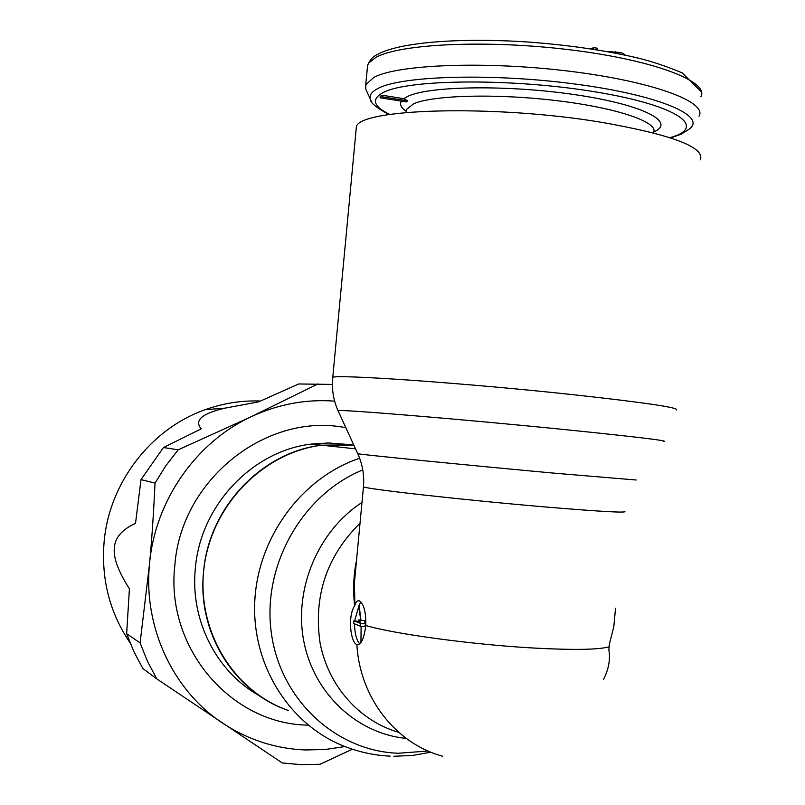 <?xml version="1.0" encoding="UTF-8"?>
<svg xmlns="http://www.w3.org/2000/svg" width="805" height="805" viewBox="0 0 805 805"><rect width="100%" height="100%" fill="white"/><g stroke="black" fill="none" stroke-linecap="round" stroke-linejoin="round"><path stroke-width="1.21" d="M699.022 116.262C707.776 101.994 652.764 81.335 569.004 71.172C485.375 60.888 397.791 64.47 373.933 77.34L365.752 84.767L365.752 89.174L366.557 90.895M382.345 95.262L403.758 98.673L407.592 100.826L406.314 101.933L380.101 97.767L380.242 96.248L382.345 95.262L382.194 96.791L380.101 97.767M407.592 100.826L382.194 96.791M590.92 48.884L593.587 47.616L597.652 48.27L597.501 49.92M606.879 51.52L619.689 52.456L622.939 53.341L625.344 55.143M593.426 49.276L593.587 47.616M624.69 55.002L624.761 54.317M622.818 54.609L622.939 53.341M619.548 53.935L619.689 52.456M615.483 53.13L615.614 51.792M611.247 52.325L611.327 51.48M351.644 444.773L321.457 445.195C261.474 452.179 208.636 507.895 203.554 571.973C197.094 632.861 234.476 692.511 288.502 710.533C233.249 691.455 196.108 630.013 204.027 567.646C211.594 505.258 262.883 452.752 321.457 445.195L353.777 445.024M356.062 130.199L356.333 127.321C356.756 108.675 493.012 104.107 601.818 122.36C672.306 134.817 705.15 147.315 700.35 159.833M359.292 600.842C363.86 603.69 366.023 611.911 365.772 625.505C364.112 638.526 361.193 644.906 357.018 644.664L356.877 644.604C350.809 642.843 347.297 616.831 354.613 605.853L354.904 605.209C356.082 601.758 357.541 600.309 359.292 600.842M355.8 567.917L354.411 582.629L354.904 605.209M356.494 560.622C353.536 574.448 352.912 589.532 354.613 605.853M603.458 679.45C608.691 669.358 610.492 659.486 608.862 649.846L609.496 643.658L613.833 626.602L615.523 608.218M360.851 601.969L359.131 605.259L360.902 620.021M354.633 620.846L359.131 605.259M359.805 643.919C356.524 640.287 354.743 633.595 354.482 623.835M361.113 626.27L360.952 642.601M360.409 626.23L359.916 620.343L358.758 619.89L359.513 623.02L353.928 620.796L353.677 623.513L360.409 626.23L365.047 626.511L365.239 624.318L365.852 624.519M353.928 620.796L359.141 621.48M358.627 606.356L360.781 620.011M358.758 619.89L364.303 620.615L365.289 623.764L360.67 623.483M359.916 620.343L364.303 620.615M365.239 624.318L365.289 623.764M130.028 642.793C109.762 612.816 101.118 579.258 104.097 542.117C109.078 482.779 150.988 428.673 205.205 409.685C223.267 403.204 241.681 400.327 260.448 401.031M334.618 401.142C306.051 398.998 278.299 404.16 251.381 416.628C196.068 442.156 154.963 500.77 149.519 563.953C151.873 538.968 153.705 512.02 155.013 483.111L141.016 479.619L135.522 523.331C122.088 529.499 115.035 537.619 114.36 547.692C113.183 557.523 118.194 571.228 129.414 588.797L126.647 633.706L133.831 651.557L142.797 668.442L156.794 678.897L282.314 762.979L301.14 764.649L320.018 764.287L352.419 749.193M156.794 678.897L147.516 661.408L140.1 642.903L149.519 563.953C143.189 627.085 172.864 690.438 222.633 723.152C247.93 739.805 275.511 748.741 305.377 749.968L325.28 749.485L345.003 746.557M205.205 409.685L224.987 408.145C201.914 413.529 193.995 420.421 201.24 428.844L163.425 447.53L141.016 479.619M332.385 384.428L298.685 383.965L258.727 401.836L224.987 408.145M140.1 642.903L126.647 633.706M155.013 483.111L165.78 465.833L178.197 449.814L163.425 447.53M318.005 383.894L251.381 416.628L178.197 449.814M367.271 68.697L367.593 65.316L368.841 62.961L375.804 57.447C399.743 43.752 487.397 39.526 571.027 49.94C654.787 60.224 709.728 81.728 700.883 96.821M671.752 137.575L681.433 134.063L688.828 129.364C707.857 116.634 661.418 95.735 578.181 84.445C495.156 73.024 402.742 75.539 378.491 88.198C371.759 91.529 369.072 95.221 370.441 99.267L371.085 100.695M669.961 137.655C707.957 127.482 678.907 105.626 595.901 91.961C513.177 78.125 409 79.091 383.583 92.344C371.014 98.924 373.047 106.28 389.69 114.421M653.459 132.644C659.516 122.591 618.643 108.162 557.885 100.796C497.249 93.36 432.688 95.111 413.589 103.825L406.676 109.309L406.445 111.714M406.404 111.482C401.111 107.86 399.431 104.419 401.363 101.148M403.758 98.673L408.014 96.248C429.508 85.883 509.213 84.726 576.481 94.889C643.99 104.922 676.512 122.33 653.761 131.95M406.243 738.396C356.937 733.657 313.87 693.689 303.807 641.263C293.624 588.888 318.166 530.887 361.978 502.481M428.059 751.015L398.525 753.249C335.937 751.307 279.919 699.555 271.245 632.237C262.138 565.009 302.589 494.34 362.783 469.909M390.093 756.147C376.005 755.472 362.32 752.766 349.018 748.026C292.487 728.565 252.347 668.361 254.702 603.368C256.876 538.384 301.382 477.768 359.634 458.246M676.311 410.007C680.104 407.823 646.636 402.812 575.907 394.983L575.776 394.973C466.518 383.079 331.781 373.772 332.757 377.535L332.696 378.098M663.592 441.563C670.434 441.009 638.768 437.145 568.592 429.971L568.461 429.961C461.647 419.133 331.64 408.497 338.1 410.792L338.13 410.852M356.333 127.321L332.757 377.535C331.59 389.177 333.371 400.266 338.1 410.792L357.742 453.688C353.667 453.889 463.7 464.847 553.729 473.119L636.121 480.001M624.811 511.437C626.884 513.047 600.832 511.588 546.665 507.07C464.445 500.126 363.156 488.736 363.468 486.733L363.498 486.401M360.026 523.2C326.619 556.265 313.306 596.213 320.088 643.024C328.259 686.061 359.573 721.109 398.686 732.309M365.772 625.505C394.027 633.938 472.042 644.594 533.212 648.005C573.049 650.168 598.256 649.786 608.832 646.868M356.877 644.604C359.734 697.573 395.829 743.679 442.519 756.177M345.415 444.259L328.38 442.992L311.203 444.098C252.639 450.921 200.968 504.846 195.454 567.233L195.333 568.481C190.04 620.263 216.525 672.024 259.27 695.651M345.868 427.747C267.834 411.848 181.819 478.24 174.927 564.315L174.796 565.704C165.397 648.186 231.236 724.269 308.084 725.134M365.752 84.767L367.593 65.316C369.777 60.053 373.017 56.451 377.334 54.519C398.948 42.273 460.369 37.322 530.243 42.172C570.956 45.332 607.222 50.705 639.039 58.302C652.523 61.613 666.942 66.493 682.318 72.933L701.547 92.082M388.885 114.541C375.995 107.447 369.847 102.356 370.441 99.267L365.752 89.174M406.374 112.448L406.606 110.104M393.766 756.277L412.442 755.442L430.876 752.192M355.518 448.828L311.203 444.098L328.541 442.961L345.717 444.28M357.742 453.688C362.512 464.143 364.413 475.161 363.468 486.733L355.81 567.797M357.018 644.664L358.336 644.745"/></g></svg>
